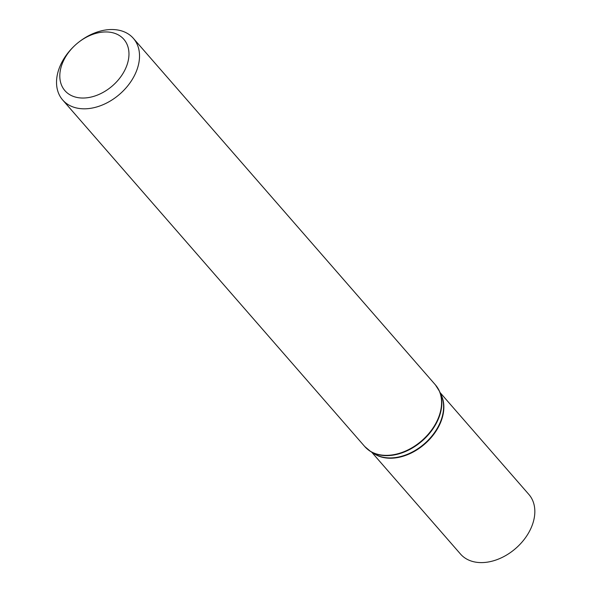 <?xml version="1.0" encoding="UTF-8"?>
<svg xmlns="http://www.w3.org/2000/svg" width="592" height="592" viewBox="0 0 592 592"><rect width="100%" height="100%" fill="white"/><g stroke="black" fill="none" stroke-linecap="round" stroke-linejoin="round"><path stroke-width="0.89" d="M78.78 42.136L79.298 41.736A46.894 33.1 138.9 0 1 133.37 38.354A46.894 33.1 138.9 0 1 131.624 80.468A46.894 33.1 138.9 0 1 88.334 108.61A46.894 33.1 138.9 0 1 62.678 99.981A46.894 33.1 138.9 0 1 73.401 46.872L73.867 46.42A39.072 27.58 138.9 0 1 78.78 42.136A39.072 27.58 138.9 0 1 128.738 50.483A39.072 27.58 138.9 0 1 86.314 97.858A39.072 27.58 138.9 0 1 60.488 81.933A39.072 27.58 138.9 0 1 73.867 46.42M440.041 392.526L528.885 494.461A45.347 32.012 138.9 0 1 527.198 535.183A45.347 32.012 138.9 0 1 485.336 562.4A45.347 32.012 138.9 0 1 460.517 554.06L371.665 452.125M133.37 38.354L435.431 384.896A46.894 33.1 138.9 0 1 433.684 427.002A46.894 33.1 138.9 0 1 390.394 455.144A46.894 33.1 138.9 0 1 364.731 446.516L370.585 451.459A46.82 33.048 138.9 0 1 367.417 449.143M390.713 455.44A46.82 33.048 138.9 0 1 370.585 451.459L374.499 453.872A45.421 32.064 138.9 0 0 394.028 457.727A45.421 32.064 138.9 0 0 433.218 434.38A45.421 32.064 138.9 0 0 441.38 395.574L439.523 391.364A46.82 33.048 138.9 0 1 431.109 431.368A46.82 33.048 138.9 0 1 390.713 455.44M437.666 387.915A46.82 33.048 138.9 0 1 439.523 391.364L435.431 384.896M440.825 394.316A45.347 32.012 138.9 0 1 434.225 433.714A45.347 32.012 138.9 0 1 394.353 458.023A45.347 32.012 138.9 0 1 373.33 453.146M62.678 99.981L364.731 446.516"/></g></svg>
